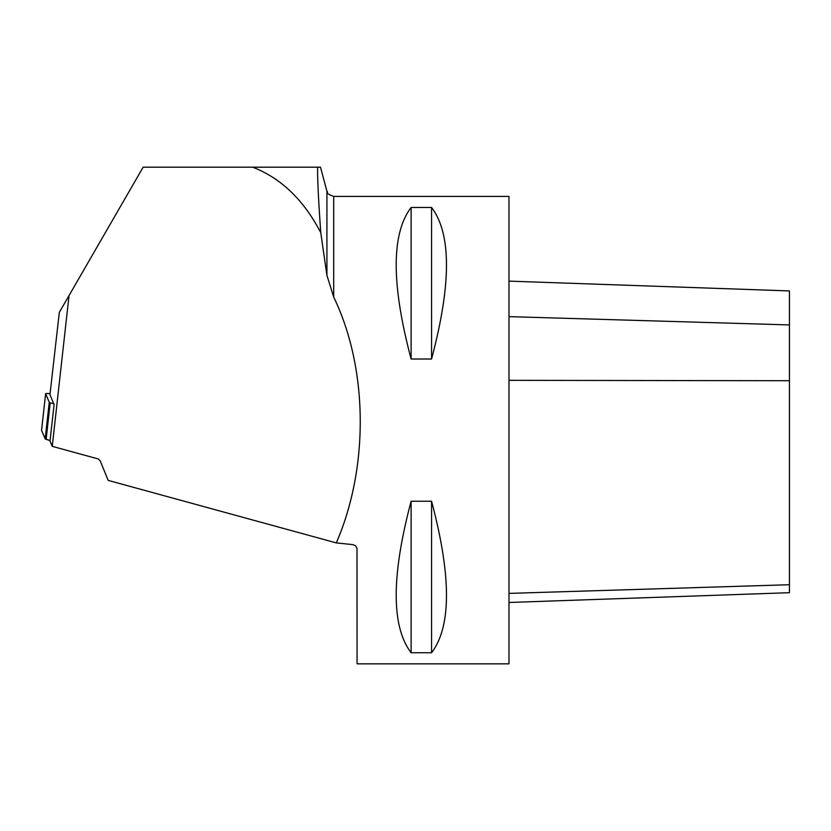 <?xml version="1.0" encoding="UTF-8"?>
<svg xmlns="http://www.w3.org/2000/svg" width="831" height="831" viewBox="0 0 831 831"><rect width="100%" height="100%" fill="white"/><g stroke="black" fill="none" stroke-linecap="round" stroke-linejoin="round"><path stroke-width="1.25" d="M50.057 440.575L46.131 439.36A7.012 0.81 -173.6 0 1 45.175 438.882L41.56 430.385A4.643 0.54 -173.6 0 1 41.55 430.344A4.643 0.54 -173.6 0 0 41.56 430.385L45.632 393.759L41.56 430.385L45.175 438.882L49.258 402.256A7.012 0.81 6.4 0 0 50.213 402.734L46.131 439.36A7.012 0.81 -173.6 0 1 45.175 438.882L49.258 402.256L45.632 393.759A4.643 0.54 6.4 0 0 45.632 393.759A4.643 0.54 6.4 0 1 50.068 393.676A4.643 0.54 6.4 0 0 45.632 393.717A4.643 0.54 6.4 0 0 45.632 393.759L49.258 402.256A7.012 0.81 6.4 0 0 50.213 402.734L53.818 403.845L50.213 402.734L46.131 439.36L50.057 440.575L45.175 438.882L41.56 430.313M336.316 542.903L108.175 480.391L100.208 460.883L98.453 459.013L52.239 446.34L50.005 441.095L54.108 404.531L49.943 394.756L59.323 312.373L143.15 167.187L317.629 167.187C317.4 178.073 318.45 199.918 320.776 232.701L326.926 275.383L333.698 297.083C368.102 368.164 369.161 467.105 336.316 542.903L352.905 544.637L355.564 545.78L356.998 548.252L357.07 663.844L508.988 663.844L508.988 196.396L333.698 196.396L333.698 297.083M320.776 232.701C303.751 199.959 281.044 178.114 252.655 167.187M69.035 295.556L52.239 446.34M315.022 167.187L320.382 167.187M411.116 501.238L431.569 501.238C451.441 576.091 451.441 626.595 431.569 652.75L411.116 652.75C391.245 626.595 391.245 576.091 411.116 501.238L411.116 652.75M411.116 207.49L431.569 207.49C451.441 233.646 451.441 284.15 431.569 359.002L411.116 359.002C391.245 284.15 391.245 233.646 411.116 207.49L411.116 359.002M508.988 281.127L789.45 290.923L789.45 592.69L508.988 602.485M431.569 652.75L431.569 501.238M431.569 359.002L431.569 207.49M326.926 275.383L326.926 191.203L320.486 167.156M789.45 584.723L508.988 593.386M789.45 324.921L508.988 316.632M789.45 380.723L508.988 380.338M45.632 393.717L41.55 430.344L45.632 393.717M326.926 191.203C328.764 192.615 324.163 192.969 333.698 196.396"/></g></svg>
